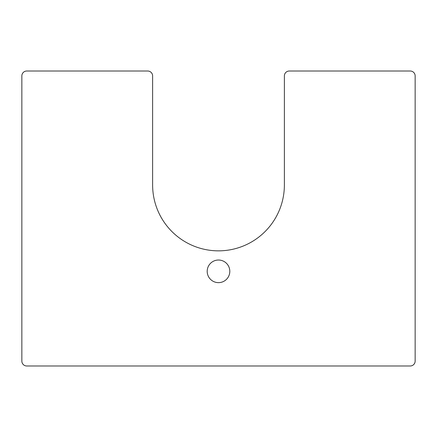 <?xml version="1.0" encoding="UTF-8"?>
<svg xmlns="http://www.w3.org/2000/svg" width="437" height="437" viewBox="0 0 437 437"><rect width="100%" height="100%" fill="white"/><g stroke="black" fill="none" stroke-linecap="round" stroke-linejoin="round"><path stroke-width="0.66" d="M207.193 271.333A11.307 11.307 0 0 1 224.154 261.545A11.307 11.307 0 0 1 224.154 281.128A11.307 11.307 0 0 1 207.193 271.333M26.766 365.988A4.916 4.916 0 0 1 21.85 361.071L21.85 75.929A4.916 4.916 0 0 1 26.766 71.013L147.706 71.013A4.916 4.916 0 0 1 152.622 75.929L152.622 184.971A65.878 65.878 0 0 0 218.5 250.849A65.878 65.878 0 0 0 284.378 184.971L284.378 75.929A4.916 4.916 0 0 1 289.294 71.013L410.234 71.013A4.916 4.916 0 0 1 415.15 75.929L415.15 361.071A4.916 4.916 0 0 1 410.234 365.988L26.766 365.988"/></g></svg>
